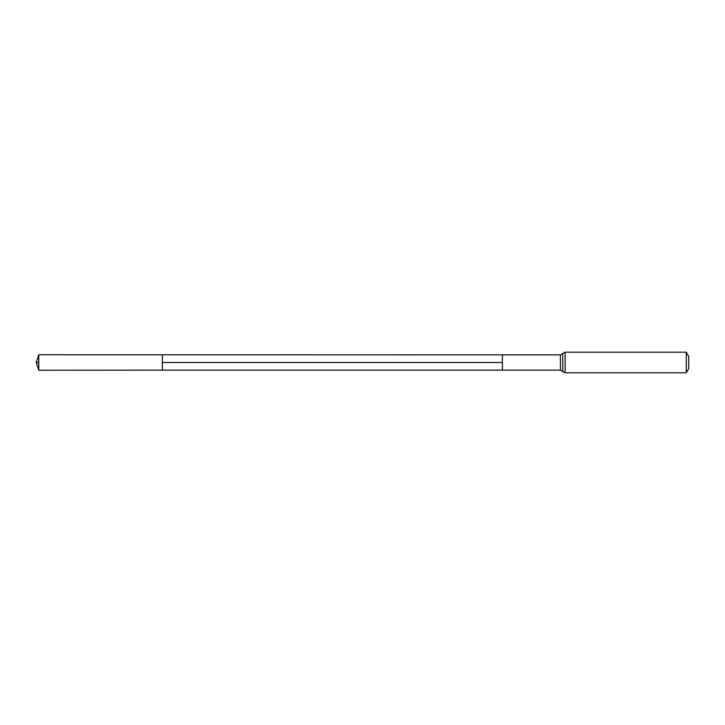 <?xml version="1.0" encoding="UTF-8"?>
<svg xmlns="http://www.w3.org/2000/svg" width="725" height="725" viewBox="0 0 725 725"><rect width="100%" height="100%" fill="white"/><g stroke="black" fill="none" stroke-linecap="round" stroke-linejoin="round"><path stroke-width="1.09" d="M162.409 370.149L502.38 370.149L502.38 354.851L560.416 354.851L560.416 370.149L502.38 370.149L502.38 354.851L38.778 354.77L38.778 370.23L162.409 370.149L162.409 354.851M686.276 352.196L686.276 372.804L688.75 368.508L688.75 356.492L686.276 352.196L565.119 352.196L560.416 354.851M38.778 370.23L36.25 362.5L38.778 362.5M162.409 362.5L502.38 362.5L162.409 362.5M686.276 372.804L565.119 372.804L565.119 352.196M565.119 372.804L562.763 371.472L562.763 353.528M562.763 371.472L560.416 370.149M36.25 362.5L38.778 354.77"/></g></svg>
